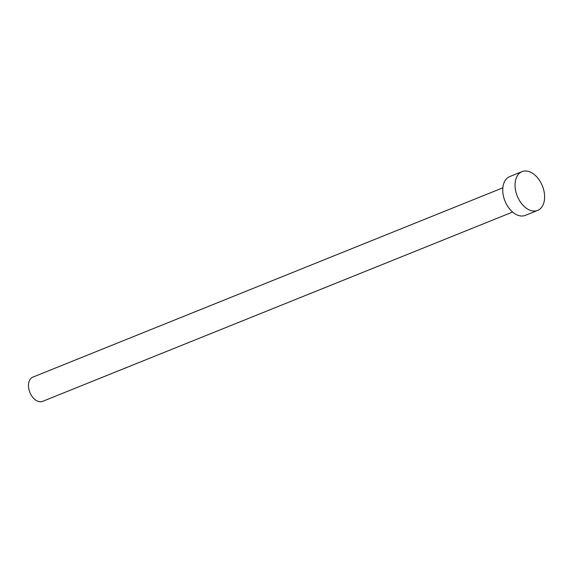 <?xml version="1.0" encoding="UTF-8"?>
<svg xmlns="http://www.w3.org/2000/svg" width="573" height="573" viewBox="0 0 573 573"><rect width="100%" height="100%" fill="white"/><g stroke="black" fill="none" stroke-linecap="round" stroke-linejoin="round"><path stroke-width="0.86" d="M512.606 212.046L42.603 401.365A13.064 8.466 -111.9 0 1 30.24 393.271A13.064 8.466 -111.9 0 1 32.84 377.134L502.843 187.815M537.639 210.406L525.341 215.362A20.9 13.544 -111.9 0 1 505.558 202.412A20.9 13.544 -111.9 0 1 509.719 176.591L522.024 171.635A20.9 13.544 -111.9 0 1 541.807 184.585A20.9 13.544 -111.9 0 1 537.639 210.406A20.9 13.544 -111.9 0 1 517.856 197.456A20.9 13.544 -111.9 0 1 522.024 171.635"/></g></svg>
